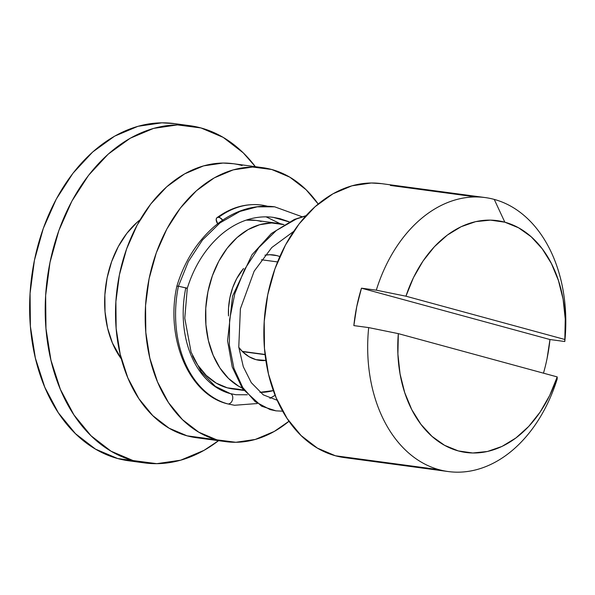 <?xml version="1.0" encoding="UTF-8"?>
<svg xmlns="http://www.w3.org/2000/svg" width="595" height="595" viewBox="0 0 595 595"><rect width="100%" height="100%" fill="white"/><g stroke="black" fill="none" stroke-linecap="round" stroke-linejoin="round"><path stroke-width="0.89" d="M265.072 354.456L242.247 351.385L265.072 354.456M547.08 358.495L549.966 339.529L361.47 288.181L376.3 290.174L405.946 296.198L564.826 339.485L564.804 341.523L549.966 339.529L361.47 288.181L356.747 306.641L353.854 325.606L368.684 327.6A138.233 98.205 97.7 0 0 439.244 469.723A138.233 98.205 -82.3 0 1 368.684 327.6L398.33 333.631L557.21 376.91L557.188 378.955A138.233 98.205 -82.3 0 1 448.332 471.56A138.233 98.205 -82.3 0 1 439.244 469.723A138.233 98.205 97.7 0 0 557.188 378.955L557.21 376.91A116.962 83.099 -82.3 0 1 458.306 450.921A116.962 83.099 -82.3 0 1 398.33 333.631L397.899 354.032L400.056 373.905L404.719 392.618L411.755 409.605L420.94 424.339L432 436.373L444.584 445.32L458.306 450.921L472.75 452.996L487.469 451.479L502.002 446.421L515.902 437.98L528.747 426.407L540.141 412.067L549.721 395.392L557.21 376.91L398.33 333.631L368.684 327.6L353.854 325.606A138.233 98.205 -82.3 0 1 361.47 288.181L376.3 290.174A138.233 98.205 -82.3 0 1 485.156 197.562A138.233 98.205 -82.3 0 1 494.244 199.407L504.843 222.195A116.962 83.099 -82.3 0 1 564.826 339.485L565.25 319.076L563.101 299.211L558.43 280.498L551.394 263.511L542.209 248.777L531.156 236.743L518.572 227.796L504.843 222.195L490.399 220.12L475.688 221.638L461.155 226.695L447.254 235.137L434.41 246.709L423.015 261.049L413.428 277.716L405.946 296.198L564.826 339.485L564.804 341.523A138.233 98.205 97.7 0 0 494.244 199.407A138.233 98.205 97.7 0 0 376.3 290.174L405.946 296.198A116.962 83.099 -82.3 0 1 504.843 222.195L494.244 199.407A138.233 98.205 -82.3 0 1 564.804 341.523L549.966 339.529A138.233 98.205 -82.3 0 1 543.48 373.177M390.417 185.447L475.911 196.938L390.417 185.447M485.156 197.562L381.328 183.61A138.233 98.205 97.7 0 0 266.56 301.085A138.233 98.205 97.7 0 0 335.416 455.77L439.244 469.723L335.416 455.77A138.233 98.205 97.7 0 0 344.505 457.607L448.332 471.56M353.75 458.232L335.416 455.77L317.38 448.109L301.092 435.555L287.184 418.582L276.177 397.847L268.509 374.143L264.47 348.38L264.217 321.545L267.75 294.681L274.942 268.814L285.518 244.932L299.069 223.958L315.067 206.703L332.91 193.821L351.905 185.819L371.317 182.992L381.797 183.669M277.084 255.664L270.033 254.72L277.084 255.664L279.829 256.571A53.163 37.775 -82.3 0 0 277.084 255.664A53.163 37.775 -82.3 0 0 273.588 254.958A53.163 37.775 -82.3 0 0 264.939 255.181L269.736 254.72L277.084 255.664M255.932 359.633A53.163 37.775 -82.3 0 1 238.811 347.368L242.723 351.861L248.993 356.688L255.932 359.633L265.868 360.436A53.163 37.775 -82.3 0 1 259.42 360.339A53.163 37.775 -82.3 0 1 255.932 359.633M228.487 315.952A53.163 37.775 -82.3 0 1 243.563 268.486L236.736 278.542L232.667 287.727L229.901 297.679L228.539 308.009L228.487 315.952M205.424 438.292L187.09 435.83A138.233 98.205 97.7 0 0 196.179 437.675L225.84 441.661A138.233 98.205 -82.3 0 1 216.758 439.817L187.09 435.83L169.054 428.177L152.766 415.622L138.858 398.65L127.851 377.914L120.183 354.204L116.144 328.44L115.891 301.613L119.424 274.749L126.616 248.874L137.192 224.999L150.743 204.025L166.741 186.77L184.584 173.889L203.579 165.879L222.991 163.052L233.471 163.737M242.091 165.514A138.233 98.205 97.7 0 0 233.002 163.67A138.233 98.205 97.7 0 0 118.234 281.145A138.233 98.205 97.7 0 0 187.09 435.83L216.758 439.817A138.233 98.205 -82.3 0 1 147.902 285.131A138.233 98.205 -82.3 0 1 262.67 167.664A138.233 98.205 -82.3 0 1 271.751 169.501A138.233 98.205 -82.3 0 1 318.184 204.025L306.083 189.708L289.795 177.154L271.751 169.501L252.659 167.039L233.24 169.865L214.252 177.875L196.409 190.757L180.404 208.012L166.86 228.986L156.284 252.86L149.092 278.735L145.552 305.599L145.812 332.426L149.851 358.19L157.519 381.901L168.519 402.637L182.434 419.609L198.723 432.163L216.758 439.817L235.851 442.278L255.27 439.452L274.265 431.442L288.992 421.238A138.233 98.205 -82.3 0 1 225.84 441.661M192.497 355.803A85.063 60.437 97.7 0 0 227.335 387.836L243.489 390.008L227.335 387.836A85.063 60.437 97.7 0 0 232.928 388.966L243.801 390.432M283.428 224.479A85.063 60.437 -82.3 0 1 283.964 224.627L271.677 222.961L259.725 224.702L248.041 229.625L237.063 237.554L227.216 248.175L218.878 261.079L212.37 275.775L207.938 291.699L205.766 308.225L205.922 324.736L208.406 340.593L213.129 355.178L219.897 367.941L228.458 378.39L238.483 386.11L242.12 388.052A85.063 60.437 -82.3 0 1 208.257 290.204A85.063 60.437 -82.3 0 1 277.835 223.341A85.063 60.437 -82.3 0 1 283.428 224.479M273.358 390.58A85.063 60.437 -82.3 0 1 259.955 392.328L273.358 390.58M261.175 221.481A85.063 60.437 97.7 0 0 255.59 220.351A85.063 60.437 97.7 0 0 246.189 220.12L255.872 220.388M239.086 389.346L227.335 387.836L216.23 383.12L206.212 375.4L197.652 364.951L192.505 355.81M121.41 359.038A87.19 61.947 -82.3 0 1 140.123 219.778L136.947 222.448L126.854 233.329L118.308 246.561L111.637 261.622L107.1 277.939L104.869 294.882L105.032 311.81L107.576 328.061L112.418 343.01L121.41 359.038M144.466 462.91A170.133 120.874 -82.3 0 0 218.551 440.679L204.055 450.333L180.679 460.188L156.783 463.669L117.706 458.544A170.133 120.874 97.7 0 0 128.892 460.813L144.466 462.91A170.133 120.874 -82.3 0 1 133.28 460.642L111.079 451.218L91.035 435.771L73.914 414.879L60.378 389.353L50.939 360.176L45.964 328.47L45.644 295.447L50.002 262.38L58.853 230.54L71.869 201.155L88.543 175.339L108.238 154.105L130.193 138.248L153.57 128.394L177.474 124.913L200.969 127.947A170.133 120.874 -82.3 0 1 255.374 166.682L243.214 152.818L223.17 137.363L200.969 127.947A170.133 120.874 -82.3 0 0 189.79 125.679L174.216 123.582A170.133 120.874 97.7 0 0 32.963 268.166A170.133 120.874 97.7 0 0 117.706 458.544L95.505 449.128L75.461 433.673L58.34 412.789L44.796 387.263L35.365 358.086L30.39 326.38L30.07 293.357L34.428 260.29L43.279 228.45L56.294 199.057L72.969 173.249L92.664 152.008L114.619 136.158L137.995 126.304L161.9 122.823L174.789 123.663M136.724 461.504L117.706 458.544L133.28 460.642A170.133 120.874 -82.3 0 1 48.537 270.264A170.133 120.874 -82.3 0 1 189.79 125.679M257.196 403.544L234.504 405.269L227.528 403.856A5.318 3.726 -74.8 0 0 227.87 403.931A101.016 71.764 -82.3 0 1 178.418 286.21L176.871 286.143C184.227 261.949 196.61 242.15 214.022 226.769C221.816 220.105 230.146 214.996 239.012 211.448C250.778 206.8 262.67 205.253 274.674 206.822L257.233 206.829L239.986 211.411L220.046 222.865L202.479 239.993L188.34 261.607L178.418 286.21L187.254 288.218L185.737 288.203A90.38 64.215 97.7 0 0 229.982 393.533A5.318 3.726 105.2 0 1 230.347 393.607A5.318 3.726 105.2 0 1 232.578 399.483A5.318 3.726 105.2 0 1 227.87 403.931A5.318 3.726 105.2 0 1 227.506 403.849C188.645 394.485 165.336 337.997 176.871 286.15M267.601 206.264A101.016 71.764 97.7 0 0 261.331 205.03A101.016 71.764 97.7 0 0 218.655 217.316L217.354 217.48L216.483 218.32L216.178 219.711L217.711 223.765A5.318 3.079 53.5 0 1 217.019 217.673A5.318 3.079 53.5 0 1 218.655 217.316A101.016 71.764 -82.3 0 1 261.331 205.03A101.016 71.764 -82.3 0 1 267.534 206.249M185.737 288.203L185.885 287.735M289.044 221.861L273.261 217.361L280.037 218.677L289.163 221.801L280.037 218.677L273.261 217.361C263.183 216.03 253.106 217.331 243.028 221.28C235.33 224.33 228.019 228.8 221.095 234.675C205.454 248.39 194.186 266.255 187.291 288.27L178.418 286.21A101.016 71.764 97.7 0 0 227.87 403.931A5.318 3.726 -74.8 0 0 232.578 399.483A5.318 3.726 -74.8 0 0 230.347 393.607L215.308 386.348L201.363 372.091L191.092 352.143L184.777 318.236L187.291 288.27M305.808 215.903L296.355 218.99L276.407 230.444L258.847 247.572L244.701 269.185L234.78 293.789L229.603 319.679L229.358 345.078L233.895 368.231L242.76 387.538L255.173 401.655L270.145 409.605L275.946 410.84L270.145 409.605L255.173 401.655L242.76 387.538L233.895 368.231L229.358 345.078L229.603 319.679L234.78 293.789L244.701 269.185L258.847 247.572L276.407 230.444L296.355 218.99L305.808 215.903M223.036 220.633L220.195 217.859L218.655 217.316A5.318 3.079 53.5 0 1 222.701 220.143M176.908 286.202L178.418 286.21L188.34 261.607L202.479 239.993L220.046 222.865L239.986 211.411L257.233 206.829L274.674 206.822L302.022 216.729M242.492 351.63L265.095 354.665M261.443 259.762L277.56 261.926M255.59 220.351L277.835 223.341M233.002 163.67L262.67 167.664M217.034 217.666C231.098 207.372 245.891 203.17 261.421 205.044L267.624 206.249M266.106 216.855L280.319 223.75M247.297 394.76L235.925 394.73L230.325 393.6M277.233 400.286L263.302 394.857L251.276 382.645L243.303 366.736L238.774 347.101L240.395 308.775L254.162 271.179L271.781 247.527L293.677 231.418M306.016 215.673L294.361 219.436L271.35 233.53L251.99 254.772L232.548 296.094L227.558 340.764L232.236 367.018L242.552 388.676L261.622 406.214L275.946 410.84L282.677 411.197M269.914 398.353L275.128 395.266"/></g></svg>
